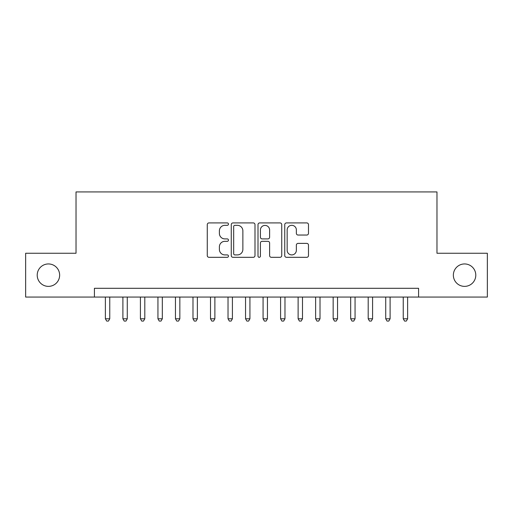 <?xml version="1.0" encoding="UTF-8"?>
<svg xmlns="http://www.w3.org/2000/svg" width="513" height="513" viewBox="0 0 513 513"><rect width="100%" height="100%" fill="white"/><g stroke="black" fill="none" stroke-linecap="round" stroke-linejoin="round"><path stroke-width="0.77" d="M228.465 224.123A1.206 1.206 0 0 0 227.259 222.918L208.99 222.918A1.719 1.719 0 0 0 207.271 224.636L207.271 255.596A1.719 1.719 0 0 0 208.99 257.314L227.259 257.314A1.206 1.206 0 0 0 228.465 256.109A1.206 1.206 0 0 0 227.259 254.91L224.899 254.91A5.502 5.502 0 0 1 219.391 249.401L219.391 246.824A5.502 5.502 0 0 1 224.899 241.322L227.259 241.322A1.206 1.206 0 0 0 228.465 240.116A1.206 1.206 0 0 0 227.259 238.911L224.899 238.911A5.502 5.502 0 0 1 219.391 233.409L219.391 230.831A5.502 5.502 0 0 1 224.899 225.329L227.259 225.329A1.206 1.206 0 0 0 228.465 224.123M453.357 275.16A11.215 11.215 0 0 0 464.573 286.376A11.215 11.215 0 0 0 475.788 275.16A11.215 11.215 0 0 0 464.573 263.945A11.215 11.215 0 0 0 453.357 275.16M37.212 275.16A11.215 11.215 0 0 0 48.427 286.376A11.215 11.215 0 0 0 59.643 275.16A11.215 11.215 0 0 0 48.427 263.945A11.215 11.215 0 0 0 37.212 275.16M306.761 235.044A1.719 1.719 0 0 0 308.486 233.325L308.486 224.636A1.719 1.719 0 0 0 306.761 222.918L286.472 222.918A1.719 1.719 0 0 0 284.747 224.636L284.747 255.596A1.719 1.719 0 0 0 286.472 257.314L306.761 257.314A1.719 1.719 0 0 0 308.486 255.596L308.486 245.105A1.719 1.719 0 0 0 306.761 243.386L298.079 243.386A1.719 1.719 0 0 0 296.36 245.105L296.36 250.306A4.598 4.598 0 0 1 291.756 254.91A4.598 4.598 0 0 1 287.158 250.306L287.158 229.927A4.598 4.598 0 0 1 291.756 225.329A4.598 4.598 0 0 1 296.36 229.927L296.36 233.325A1.719 1.719 0 0 0 298.079 235.044L306.761 235.044M94.424 297.065L25.65 297.065L25.65 253.255L76.027 253.255L76.027 191.933L436.973 191.933L436.973 253.255L487.35 253.255L487.35 297.065L418.576 297.065L418.576 288.3L94.424 288.3L94.424 297.065L418.576 297.065M254.993 224.636A1.719 1.719 0 0 0 253.275 222.918L232.979 222.918A1.719 1.719 0 0 0 231.26 224.636L231.26 255.596A1.719 1.719 0 0 0 232.979 257.314L253.275 257.314A1.719 1.719 0 0 0 254.993 255.596L254.993 224.636M259.725 222.918L280.021 222.918A1.719 1.719 0 0 1 281.74 224.636L281.74 255.596A1.719 1.719 0 0 1 280.021 257.314L271.332 257.314A1.719 1.719 0 0 1 269.614 255.596L269.614 243.04A1.719 1.719 0 0 0 267.895 241.322L262.13 241.322A1.719 1.719 0 0 0 260.412 243.04L260.412 256.109A1.206 1.206 0 0 1 259.206 257.314A1.206 1.206 0 0 1 258.007 256.109L258.007 224.636A1.719 1.719 0 0 1 259.725 222.918M234.871 225.329A1.206 1.206 0 0 0 233.671 226.528L233.671 253.704A1.206 1.206 0 0 0 234.871 254.91L237.365 254.91A5.502 5.502 0 0 0 242.867 249.401L242.867 230.831A5.502 5.502 0 0 0 237.365 225.329L234.871 225.329M269.614 230.01A4.598 4.598 0 0 0 265.016 225.412A4.598 4.598 0 0 0 260.412 230.01L260.412 237.192A1.719 1.719 0 0 0 262.13 238.911L267.895 238.911A1.719 1.719 0 0 0 269.614 237.192L269.614 230.01M105.377 297.065L105.377 318.791L109.756 318.791L109.756 297.065M109.756 318.791L108.442 321.067L106.691 321.067L105.377 318.791M122.896 297.065L122.896 318.791L127.275 318.791L127.275 297.065M127.275 318.791L125.961 321.067L124.21 321.067L122.896 318.791M140.421 297.065L140.421 318.791L144.801 318.791L144.801 297.065M144.801 318.791L143.486 321.067L141.729 321.067L140.421 318.791M157.94 297.065L157.94 318.791L162.32 318.791L162.32 297.065M162.32 318.791L161.005 321.067L159.254 321.067L157.94 318.791M175.459 297.065L175.459 318.791L179.845 318.791L179.845 297.065M179.845 318.791L178.53 321.067L176.773 321.067L175.459 318.791M192.984 297.065L192.984 318.791L197.364 318.791L197.364 297.065M197.364 318.791L196.049 321.067L194.299 321.067L192.984 318.791M210.503 297.065L210.503 318.791L214.883 318.791L214.883 297.065M214.883 318.791L213.575 321.067L211.818 321.067L210.503 318.791M228.029 297.065L228.029 318.791L232.408 318.791L232.408 297.065M232.408 318.791L231.094 321.067L229.343 321.067L228.029 318.791M245.547 297.065L245.547 318.791L249.927 318.791L249.927 297.065M249.927 318.791L248.613 321.067L246.862 321.067L245.547 318.791M263.073 297.065L263.073 318.791L267.453 318.791L267.453 297.065M267.453 318.791L266.138 321.067L264.387 321.067L263.073 318.791M280.592 297.065L280.592 318.791L284.971 318.791L284.971 297.065M284.971 318.791L283.657 321.067L281.906 321.067L280.592 318.791M298.117 297.065L298.117 318.791L302.497 318.791L302.497 297.065M302.497 318.791L301.182 321.067L299.425 321.067L298.117 318.791M315.636 297.065L315.636 318.791L320.016 318.791L320.016 297.065M320.016 318.791L318.701 321.067L316.951 321.067L315.636 318.791M333.155 297.065L333.155 318.791L337.541 318.791L337.541 297.065M337.541 318.791L336.227 321.067L334.47 321.067L333.155 318.791M350.68 297.065L350.68 318.791L355.06 318.791L355.06 297.065M355.06 318.791L353.746 321.067L351.995 321.067L350.68 318.791M368.199 297.065L368.199 318.791L372.579 318.791L372.579 297.065M372.579 318.791L371.271 321.067L369.514 321.067L368.199 318.791M385.725 297.065L385.725 318.791L390.104 318.791L390.104 297.065M390.104 318.791L388.79 321.067L387.039 321.067L385.725 318.791M403.244 297.065L403.244 318.791L407.623 318.791L407.623 297.065M407.623 318.791L406.309 321.067L404.558 321.067L403.244 318.791"/></g></svg>
